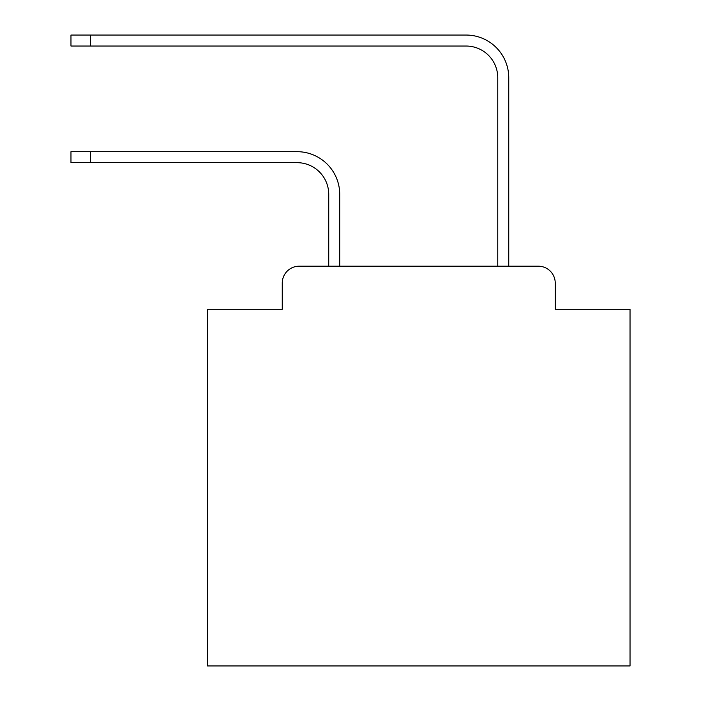 <?xml version="1.0" encoding="UTF-8"?>
<svg xmlns="http://www.w3.org/2000/svg" width="701" height="701" viewBox="0 0 701 701"><rect width="100%" height="100%" fill="white"/><g stroke="black" fill="none" stroke-linecap="round" stroke-linejoin="round"><path stroke-width="1.05" d="M282.258 283.099L282.258 309.299L282.258 283.099A16.903 16.903 0 0 1 299.161 266.196L328.734 266.196L328.734 194.361A31.694 31.694 0 0 0 297.049 162.667A31.694 31.694 0 0 1 328.734 194.361A31.694 31.694 0 0 0 297.049 162.667A31.694 31.694 0 0 1 328.734 194.361A31.694 31.694 0 0 0 297.049 162.667A31.694 31.694 0 0 1 328.734 194.361A31.694 31.694 0 0 0 297.049 162.667A31.694 31.694 0 0 1 328.734 194.361A31.694 31.694 0 0 0 297.049 162.667A31.694 31.694 0 0 1 328.734 194.361A31.694 31.694 0 0 0 297.049 162.667A31.694 31.694 0 0 1 328.734 194.361A31.694 31.694 0 0 0 297.049 162.667A31.694 31.694 0 0 1 328.734 194.361A31.694 31.694 0 0 0 297.049 162.667A31.694 31.694 0 0 1 328.734 194.361A31.694 31.694 0 0 0 297.049 162.667A31.694 31.694 0 0 1 328.734 194.361A31.694 31.694 0 0 0 297.049 162.667A31.694 31.694 0 0 1 328.734 194.361A31.694 31.694 0 0 0 297.049 162.667A31.694 31.694 0 0 1 328.734 194.361A31.694 31.694 0 0 0 297.049 162.667A31.694 31.694 0 0 1 328.734 194.361A31.694 31.694 0 0 0 297.049 162.667A31.694 31.694 0 0 1 328.734 194.361A31.694 31.694 0 0 0 297.049 162.667A31.694 31.694 0 0 1 328.734 194.361A31.694 31.694 0 0 0 297.049 162.667A31.694 31.694 0 0 1 328.734 194.361A31.694 31.694 0 0 0 297.049 162.667A31.694 31.694 0 0 1 328.734 194.361A31.694 31.694 0 0 0 297.049 162.667L70.967 162.667L70.967 151.679L90.403 151.679L90.403 162.667M555.236 309.299L555.236 283.099L555.236 309.299L630.033 309.299L630.033 665.95L207.461 665.95L207.461 309.299L282.258 309.299M555.236 283.099A16.903 16.903 0 0 0 538.333 266.196L299.161 266.196M90.403 151.679L297.049 151.679A42.682 42.682 0 0 1 339.722 194.361L339.722 266.196L339.722 194.361L339.722 266.196L339.722 194.361L339.722 266.196L339.722 194.361L339.722 266.196L339.722 194.361L339.722 266.196L339.722 194.361L339.722 266.196L339.722 194.361L339.722 266.196L339.722 194.361L339.722 266.196L339.722 194.361L339.722 266.196L339.722 194.361L339.722 266.196L339.722 194.361L339.722 266.196L339.722 194.361L339.722 266.196L339.722 194.361L339.722 266.196L339.722 194.361L339.722 266.196L339.722 194.361L339.722 266.196L339.722 194.361L339.722 266.196L339.722 194.361L339.722 266.196L497.763 266.196L497.763 77.732A31.694 31.694 0 0 0 466.077 46.038A31.694 31.694 0 0 1 497.763 77.732A31.694 31.694 0 0 0 466.077 46.038A31.694 31.694 0 0 1 497.763 77.732A31.694 31.694 0 0 0 466.077 46.038A31.694 31.694 0 0 1 497.763 77.732A31.694 31.694 0 0 0 466.077 46.038A31.694 31.694 0 0 1 497.763 77.732A31.694 31.694 0 0 0 466.077 46.038A31.694 31.694 0 0 1 497.763 77.732A31.694 31.694 0 0 0 466.077 46.038A31.694 31.694 0 0 1 497.763 77.732A31.694 31.694 0 0 0 466.077 46.038A31.694 31.694 0 0 1 497.763 77.732A31.694 31.694 0 0 0 466.077 46.038A31.694 31.694 0 0 1 497.763 77.732A31.694 31.694 0 0 0 466.077 46.038A31.694 31.694 0 0 1 497.763 77.732A31.694 31.694 0 0 0 466.077 46.038A31.694 31.694 0 0 1 497.763 77.732A31.694 31.694 0 0 0 466.077 46.038A31.694 31.694 0 0 1 497.763 77.732A31.694 31.694 0 0 0 466.077 46.038A31.694 31.694 0 0 1 497.763 77.732A31.694 31.694 0 0 0 466.077 46.038A31.694 31.694 0 0 1 497.763 77.732A31.694 31.694 0 0 0 466.077 46.038A31.694 31.694 0 0 1 497.763 77.732A31.694 31.694 0 0 0 466.077 46.038A31.694 31.694 0 0 1 497.763 77.732A31.694 31.694 0 0 0 466.077 46.038A31.694 31.694 0 0 1 497.763 77.732A31.694 31.694 0 0 0 466.077 46.038L70.967 46.038L70.967 35.05L90.403 35.05L90.403 46.038M90.403 35.05L466.077 35.05A42.682 42.682 0 0 1 508.751 77.732L508.751 266.196L508.751 77.732L508.751 266.196L508.751 77.732L508.751 266.196L508.751 77.732L508.751 266.196L508.751 77.732L508.751 266.196L508.751 77.732L508.751 266.196L508.751 77.732L508.751 266.196L508.751 77.732L508.751 266.196L508.751 77.732L508.751 266.196L508.751 77.732L508.751 266.196L508.751 77.732L508.751 266.196L508.751 77.732L508.751 266.196L508.751 77.732L508.751 266.196L508.751 77.732L508.751 266.196L508.751 77.732L508.751 266.196L508.751 77.732L508.751 266.196L508.751 77.732L508.751 266.196L538.333 266.196"/></g></svg>
